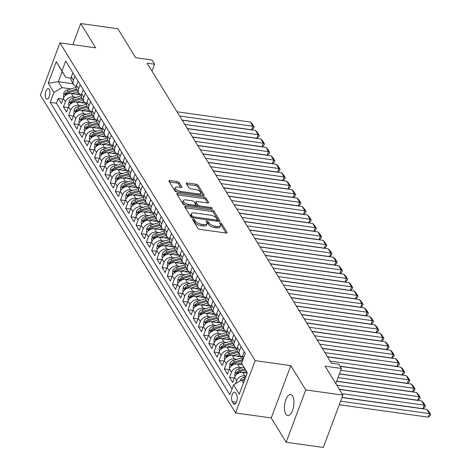 <?xml version="1.0" encoding="UTF-8"?>
<svg xmlns="http://www.w3.org/2000/svg" width="471" height="471" viewBox="0 0 471 471"><rect width="100%" height="100%" fill="white"/><g stroke="black" fill="none" stroke-linecap="round" stroke-linejoin="round"><path stroke-width="0.71" d="M193.163 219.086A1.142 0.477 20.5 0 0 192.451 219.268A1.142 0.477 20.5 0 0 192.498 219.521L197.908 228.335A1.631 0.677 20.5 0 0 199.881 229.371L226.139 233.045A1.631 0.677 20.5 0 0 227.152 232.786A1.631 0.677 20.5 0 0 227.087 232.421L221.67 223.607A1.142 0.477 20.5 0 0 220.293 222.883A1.142 0.477 20.5 0 0 219.58 223.066A1.142 0.477 20.5 0 0 219.627 223.319L220.328 224.461A5.216 2.172 20.5 0 1 220.546 225.633A5.216 2.172 20.5 0 1 217.29 226.463L215.106 226.157A5.216 2.172 20.5 0 1 208.806 222.848L208.105 221.706A1.142 0.477 20.5 0 0 206.728 220.981A1.142 0.477 20.5 0 0 206.015 221.164A1.142 0.477 20.5 0 0 206.062 221.423L206.763 222.565A5.216 2.172 20.5 0 1 206.981 223.737A5.216 2.172 20.5 0 1 203.725 224.561L201.535 224.255A5.216 2.172 20.5 0 1 195.241 220.952L194.541 219.81A1.142 0.477 20.5 0 0 193.163 219.086M285.82 414.15A10.627 4.551 -82 0 0 287.734 415.622A10.627 4.551 -82 0 0 293.233 408.204A10.627 4.551 -82 0 0 292.591 396.046A10.627 4.551 -82 0 0 290.678 394.568A10.627 4.551 -82 0 0 285.173 401.987A10.627 4.551 -82 0 0 285.82 414.15M45.87 98.41A5.316 2.278 -82 0 0 46.823 99.145A5.316 2.278 -82 0 0 49.579 95.436A5.316 2.278 -82 0 0 49.255 89.36A5.316 2.278 -82 0 0 48.295 88.625A5.316 2.278 -82 0 0 45.546 92.328A5.316 2.278 -82 0 0 45.87 98.41M179.227 182.618A1.631 0.677 20.5 0 0 177.261 181.582L169.89 180.552A1.631 0.677 20.5 0 0 168.877 180.811A1.631 0.677 20.5 0 0 168.942 181.176L174.953 190.967A1.631 0.677 20.5 0 0 176.925 191.997L203.184 195.677A1.631 0.677 20.5 0 0 204.202 195.418A1.631 0.677 20.5 0 0 204.131 195.047L198.12 185.262A1.631 0.677 20.5 0 0 196.148 184.226L187.252 182.983A1.631 0.677 20.5 0 0 186.233 183.243A1.631 0.677 20.5 0 0 186.304 183.608L188.877 187.794A1.631 0.677 20.5 0 0 190.843 188.83L195.259 189.448A4.363 1.813 20.5 0 1 200.705 193.192A4.363 1.813 20.5 0 1 197.985 193.887L180.693 191.467A4.363 1.813 20.5 0 1 175.247 187.717A4.363 1.813 20.5 0 1 177.967 187.028L180.852 187.429A1.631 0.677 20.5 0 0 181.871 187.17A1.631 0.677 20.5 0 0 181.8 186.804L179.227 182.618L178.697 184.031A1.631 0.677 20.5 0 0 176.731 182.995L169.43 181.977M305.738 389.917L290.813 365.62L271.243 417.954L286.168 442.251L305.738 389.917L342.888 395.122L325.114 366.173L341.457 368.463L338.867 364.236L331.431 363.194L147.152 63.173L154.582 64.209L151.986 59.988L135.636 57.697L117.862 28.749L80.706 23.55L72.817 44.657M290.813 365.62L255.141 360.627L59.958 42.855L95.631 47.848L80.706 23.55M185.739 206.351A1.631 0.677 20.5 0 0 184.72 206.61A1.631 0.677 20.5 0 0 184.791 206.975L190.802 216.766A1.631 0.677 20.5 0 0 192.769 217.796L219.027 221.476A1.631 0.677 20.5 0 0 220.045 221.217A1.631 0.677 20.5 0 0 219.981 220.846L213.964 211.061A1.631 0.677 20.5 0 0 211.997 210.025L185.739 206.351L185.233 207.699M182.878 203.866L176.866 194.076A1.631 0.677 20.5 0 1 176.796 193.711A1.631 0.677 20.5 0 1 177.814 193.451L204.073 197.125A1.631 0.677 20.5 0 1 206.039 198.161L208.618 202.347A1.631 0.677 20.5 0 1 208.682 202.718A1.631 0.677 20.5 0 1 207.664 202.977L197.019 201.482A1.631 0.677 20.5 0 0 196.001 201.741A1.631 0.677 20.5 0 0 196.066 202.112L197.773 204.891A1.631 0.677 20.5 0 0 199.745 205.921L210.831 207.475A1.142 0.477 20.5 0 1 212.256 208.453A1.142 0.477 20.5 0 1 211.544 208.635L184.844 204.897A1.631 0.677 20.5 0 1 182.878 203.866M342.888 395.122L323.324 447.45L286.168 442.251M63.02 99.151L58.257 98.48L61.371 103.555L63.302 98.392L65.375 101.771A6.641 5.328 -31.6 0 1 73.435 96.944L76.114 97.32M68.207 107.6L63.45 106.935L66.564 112.004L68.489 106.84L70.568 110.22A6.641 5.328 -31.6 0 1 78.628 105.398L81.3 105.775M73.399 116.054L68.636 115.383L71.751 120.458L73.682 115.295L75.76 118.674A6.641 5.328 -31.6 0 1 83.82 113.847L86.493 114.223M78.592 124.503L73.829 123.838L76.944 128.907L78.875 123.743L80.953 127.123A6.641 5.328 -31.6 0 1 89.013 122.301L91.686 122.672M83.779 132.952L79.022 132.286L82.137 137.361L84.068 132.198L86.14 135.577A6.641 5.328 -31.6 0 1 94.2 130.75L96.879 131.126M88.972 141.406L84.209 140.741L87.323 145.81L89.254 140.646L91.333 144.026A6.641 5.328 -31.6 0 1 99.393 139.204L102.066 139.575M94.165 149.855L89.402 149.189L92.516 154.264L94.447 149.101L96.526 152.48A6.641 5.328 -31.6 0 1 104.586 147.653L107.258 148.029M99.357 158.309L94.594 157.644L97.709 162.713L99.64 157.55L101.712 160.929A6.641 5.328 -31.6 0 1 109.772 156.107L112.451 156.478M104.544 166.758L99.787 166.092L102.902 171.167L104.827 166.004L106.905 169.383A6.641 5.328 -31.6 0 1 114.965 164.556L117.638 164.932M109.737 175.212L104.974 174.547L108.089 179.616L110.02 174.453L112.098 177.832A6.641 5.328 -31.6 0 1 120.158 173.01L122.831 173.381M114.93 183.661L110.167 182.995L113.281 188.064L115.212 182.907L117.291 186.286A6.641 5.328 -31.6 0 1 125.351 181.459L128.024 181.835M120.117 192.115L115.36 191.45L118.474 196.519L120.405 191.356L122.478 194.735A6.641 5.328 -31.6 0 1 130.538 189.913L133.211 190.284M125.31 200.564L120.547 199.898L123.661 204.967L125.592 199.81L127.67 203.189A6.641 5.328 -31.6 0 1 135.73 198.362L138.403 198.738M130.502 209.018L125.739 208.353L128.854 213.422L130.785 208.259L132.863 211.638A6.641 5.328 -31.6 0 1 140.923 206.816L143.596 207.187M135.695 217.467L130.932 216.801L134.047 221.87L135.978 216.713L138.05 220.092A6.641 5.328 -31.6 0 1 146.11 215.265L148.789 215.641M140.882 225.921L136.125 225.256L139.239 230.325L141.165 225.162L143.243 228.541A6.641 5.328 -31.6 0 1 151.303 223.719L153.976 224.09M146.075 234.37L141.312 233.704L144.426 238.773L146.357 233.616L148.436 236.995A6.641 5.328 -31.6 0 1 156.496 232.168L159.169 232.544M151.268 242.824L146.505 242.159L149.619 247.228L151.55 242.065L153.623 245.444A6.641 5.328 -31.6 0 1 161.683 240.622L164.361 240.993M156.454 251.273L151.697 250.607L154.812 255.676L156.737 250.519L158.815 253.898A6.641 5.328 -31.6 0 1 166.875 249.071L169.548 249.447M161.647 259.727L156.884 259.062L159.999 264.131L161.93 258.968L164.008 262.347A6.641 5.328 -31.6 0 1 172.068 257.525L174.741 257.896M166.84 268.176L162.077 267.51L165.191 272.579L167.123 267.416L169.201 270.801A6.641 5.328 -31.6 0 1 177.261 265.974L179.934 266.351M172.027 276.63L167.27 275.965L170.384 281.034L172.315 275.871L174.388 279.25A6.641 5.328 -31.6 0 1 182.448 274.428L185.121 274.799M177.22 285.079L172.457 284.413L175.571 289.482L177.502 284.319L179.581 287.704A6.641 5.328 -31.6 0 1 187.641 282.877L190.313 283.254M182.412 293.533L177.649 292.862L180.764 297.937L182.695 292.774L184.773 296.153A6.641 5.328 -31.6 0 1 192.833 291.331L195.506 291.702M187.605 301.982L182.842 301.316L185.957 306.385L187.888 301.222L189.96 304.607A6.641 5.328 -31.6 0 1 198.02 299.78L200.699 300.157M192.792 310.436L188.035 309.765L191.149 314.84L193.075 309.677L195.153 313.056A6.641 5.328 -31.6 0 1 203.213 308.234L205.886 308.605M197.985 318.885L193.222 318.219L196.336 323.289L198.267 318.125L200.346 321.51A6.641 5.328 -31.6 0 1 208.406 316.683L211.079 317.06M203.178 327.339L198.415 326.668L201.529 331.743L203.46 326.58L205.539 329.959A6.641 5.328 -31.6 0 1 213.599 325.137L216.271 325.508M208.365 335.788L203.607 335.122L206.722 340.192L208.653 335.028L210.725 338.413A6.641 5.328 -31.6 0 1 218.785 333.586L221.458 333.963M213.557 344.242L208.794 343.571L211.909 348.646L213.84 343.483L215.918 346.862A6.641 5.328 -31.6 0 1 223.978 342.034L226.651 342.411M218.75 352.691L213.987 352.025L217.102 357.095L219.033 351.931L221.111 355.317A6.641 5.328 -31.6 0 1 229.171 350.489L231.844 350.866M223.943 361.145L219.18 360.474L222.294 365.549L224.225 360.386L226.298 363.765A6.641 5.328 -31.6 0 1 234.358 358.937L237.037 359.314M229.13 369.594L224.367 368.928L227.487 373.998L229.412 368.834L231.491 372.214A6.641 5.328 -31.6 0 1 239.551 367.392L242.224 367.769M234.322 378.048L229.56 377.377L232.674 382.452L234.605 377.289A6.641 5.328 -31.6 0 1 242.665 372.461L247.145 373.091M63.302 98.392A6.641 5.328 148.4 0 1 71.362 93.564L81.395 94.971M68.489 106.84A6.641 5.328 148.4 0 1 76.555 102.019L86.587 103.42M73.682 115.295A6.641 5.328 148.4 0 1 81.742 110.467L91.774 111.874M78.875 123.743A6.641 5.328 148.4 0 1 86.935 118.922L96.967 120.323M84.068 132.198A6.641 5.328 148.4 0 1 92.128 127.37L102.16 128.777M89.254 140.646A6.641 5.328 148.4 0 1 97.314 135.825L107.347 137.226A6.641 5.328 -31.6 0 1 104.845 135.289A6.641 5.328 -31.6 0 1 104.562 130.979L106.105 126.858M94.447 149.101A6.641 5.328 148.4 0 1 102.507 144.273L112.54 145.68M99.64 157.55A6.641 5.328 148.4 0 1 107.7 152.728L117.732 154.129M104.827 166.004A6.641 5.328 148.4 0 1 112.887 161.176L122.925 162.583A6.641 5.328 -31.6 0 1 120.417 160.646A6.641 5.328 -31.6 0 1 120.134 156.337L121.677 152.21M110.02 174.453A6.641 5.328 148.4 0 1 118.08 169.631L128.112 171.032M115.212 182.907A6.641 5.328 148.4 0 1 123.272 178.079L133.305 179.486M120.405 191.356A6.641 5.328 148.4 0 1 128.465 186.534L138.498 187.935A6.641 5.328 -31.6 0 1 135.989 185.998A6.641 5.328 -31.6 0 1 135.707 181.688L137.249 177.567M125.592 199.81A6.641 5.328 148.4 0 1 133.652 194.982L143.684 196.389M130.785 208.259A6.641 5.328 148.4 0 1 138.845 203.437L148.877 204.838M135.978 216.713A6.641 5.328 148.4 0 1 144.038 211.885L154.07 213.292A6.641 5.328 -31.6 0 1 151.568 211.355A6.641 5.328 -31.6 0 1 151.279 207.046L152.822 202.919M141.165 225.162A6.641 5.328 148.4 0 1 149.225 220.34L159.257 221.741M146.357 233.616A6.641 5.328 148.4 0 1 154.417 228.788L164.45 230.195M151.55 242.065A6.641 5.328 148.4 0 1 159.61 237.237L169.642 238.644A6.641 5.328 -31.6 0 1 167.14 236.707A6.641 5.328 -31.6 0 1 166.852 232.397L168.394 228.27M156.737 250.519A6.641 5.328 148.4 0 1 164.797 245.691L174.835 247.092M161.93 258.968A6.641 5.328 148.4 0 1 169.99 254.14L180.022 255.547M167.123 267.416A6.641 5.328 148.4 0 1 175.183 262.594L185.215 263.995A6.641 5.328 -31.6 0 1 182.713 262.064A6.641 5.328 -31.6 0 1 182.43 257.755L183.973 253.628M172.315 275.871A6.641 5.328 148.4 0 1 180.375 271.043L190.408 272.45M177.502 284.319A6.641 5.328 148.4 0 1 185.562 279.497L195.595 280.899M182.695 292.774A6.641 5.328 148.4 0 1 190.755 287.946L200.787 289.353M187.888 301.222A6.641 5.328 148.4 0 1 195.948 296.4L205.98 297.802M193.075 309.677A6.641 5.328 148.4 0 1 201.135 304.849L211.173 306.256A6.641 5.328 -31.6 0 1 208.665 304.319A6.641 5.328 -31.6 0 1 208.382 300.009L209.925 295.882M198.267 318.125A6.641 5.328 148.4 0 1 206.327 313.303L216.36 314.705A6.641 5.328 -31.6 0 1 213.858 312.768A6.641 5.328 -31.6 0 1 213.575 308.464L215.117 304.337M203.46 326.58A6.641 5.328 148.4 0 1 211.52 321.752L221.553 323.159M208.653 335.028A6.641 5.328 148.4 0 1 216.713 330.206L226.745 331.608A6.641 5.328 -31.6 0 1 224.237 329.671A6.641 5.328 -31.6 0 1 223.955 325.367L225.497 321.24M213.84 343.483A6.641 5.328 148.4 0 1 221.9 338.655L231.932 340.062M219.033 351.931A6.641 5.328 148.4 0 1 227.093 347.109L237.125 348.511M224.225 360.386A6.641 5.328 148.4 0 1 232.285 355.558L242.318 356.965A6.641 5.328 -31.6 0 1 239.816 355.028A6.641 5.328 -31.6 0 1 239.527 350.718L241.07 346.591M229.412 368.834A6.641 5.328 148.4 0 1 237.472 364.012L242.377 364.695M236.648 394.68L235.506 392.82A5.146 2.202 -82 0 0 234.582 392.108A5.146 2.202 -82 0 0 231.915 395.699A5.146 2.202 -82 0 0 232.227 401.592L233.369 403.447A5.146 2.202 -82 0 0 234.293 404.165A5.146 2.202 -82 0 0 236.96 400.574A5.146 2.202 -82 0 0 236.648 394.68M255.141 360.627L235.577 412.961L40.394 95.183L59.958 42.855M58.257 98.48L56.485 103.22L50.244 102.348L229.854 394.763L233.557 384.866L241.617 380.038L244.396 380.427M50.244 102.348L53.947 92.446L48.236 83.149L56.273 61.654L61.984 70.95L65.681 61.047L245.291 353.468L241.594 363.365L247.304 372.661L239.262 394.162L233.557 384.866M235.565 383.665L236.683 380.668A6.641 5.328 -31.6 0 1 244.743 375.84L246.045 376.023M242.859 359.979A6.641 5.328 -31.6 0 1 242.642 355.788L244.184 351.66M72.881 72.769L71.339 76.891A6.641 5.328 148.4 0 0 71.621 81.2L73.7 84.58A6.641 5.328 -31.6 0 1 73.417 80.276L74.96 76.149M78.074 81.218L76.532 85.345A6.641 5.328 148.4 0 0 76.814 89.655L78.892 93.034A6.641 5.328 -31.6 0 1 78.604 88.725L80.147 84.597M83.261 89.667L81.719 93.794A6.641 5.328 148.4 0 0 82.007 98.103L84.079 101.483A6.641 5.328 -31.6 0 1 83.797 97.179L85.339 93.052M88.454 98.121L86.911 102.248A6.641 5.328 148.4 0 0 87.194 106.558L89.272 109.937A6.641 5.328 -31.6 0 1 88.99 105.628L90.532 101.501M93.647 106.57L92.104 110.697A6.641 5.328 148.4 0 0 92.387 115.006L94.465 118.386A6.641 5.328 -31.6 0 1 94.182 114.076L95.725 109.955M98.839 115.024L97.297 119.151A6.641 5.328 148.4 0 0 97.579 123.461L99.658 126.84A6.641 5.328 -31.6 0 1 99.369 122.531L100.912 118.404M104.026 123.473L102.484 127.6A6.641 5.328 148.4 0 0 102.772 131.909L104.845 135.289M109.219 131.927L107.676 136.054A6.641 5.328 148.4 0 0 107.959 140.364L110.037 143.743A6.641 5.328 -31.6 0 1 109.755 139.434L111.297 135.307M114.412 140.376L112.869 144.503A6.641 5.328 148.4 0 0 113.152 148.812L115.23 152.192A6.641 5.328 -31.6 0 1 114.942 147.882L116.484 143.761M119.599 148.83L118.056 152.957A6.641 5.328 148.4 0 0 118.345 157.267L120.417 160.646M124.791 157.279L123.249 161.406A6.641 5.328 148.4 0 0 123.532 165.715L125.61 169.095A6.641 5.328 -31.6 0 1 125.327 164.785L126.87 160.664M129.984 165.733L128.442 169.86A6.641 5.328 148.4 0 0 128.724 174.17L130.803 177.549A6.641 5.328 -31.6 0 1 130.514 173.24L132.057 169.113M135.177 174.182L133.629 178.309A6.641 5.328 148.4 0 0 133.917 182.618L135.989 185.998M140.364 182.636L138.821 186.763A6.641 5.328 148.4 0 0 139.11 191.073L141.182 194.452A6.641 5.328 -31.6 0 1 140.9 190.143L142.442 186.016M145.557 191.085L144.014 195.212A6.641 5.328 148.4 0 0 144.297 199.521L146.375 202.901A6.641 5.328 -31.6 0 1 146.092 198.591L147.635 194.464M150.749 199.539L149.207 203.666A6.641 5.328 148.4 0 0 149.49 207.97L151.568 211.355M155.936 207.988L154.394 212.115A6.641 5.328 148.4 0 0 154.682 216.425L156.755 219.804A6.641 5.328 -31.6 0 1 156.472 215.494L158.015 211.367M161.129 216.442L159.587 220.569A6.641 5.328 148.4 0 0 159.869 224.873L161.947 228.258A6.641 5.328 -31.6 0 1 161.665 223.949L163.207 219.822M166.322 224.891L164.779 229.018A6.641 5.328 148.4 0 0 165.062 233.328L167.14 236.707M171.509 233.345L169.966 237.472A6.641 5.328 148.4 0 0 170.255 241.776L172.327 245.161A6.641 5.328 -31.6 0 1 172.045 240.852L173.587 236.725M176.702 241.794L175.159 245.921A6.641 5.328 148.4 0 0 175.442 250.231L177.52 253.61A6.641 5.328 -31.6 0 1 177.237 249.3L178.78 245.173M181.894 250.248L180.352 254.375A6.641 5.328 148.4 0 0 180.634 258.679L182.713 262.064M187.087 258.697L185.545 262.824A6.641 5.328 148.4 0 0 185.827 267.134L187.905 270.513A6.641 5.328 -31.6 0 1 187.617 266.203L189.159 262.076M192.274 267.151L190.731 271.272A6.641 5.328 148.4 0 0 191.02 275.582L193.092 278.967A6.641 5.328 -31.6 0 1 192.81 274.658L194.352 270.531M197.467 275.6L195.924 279.727A6.641 5.328 148.4 0 0 196.207 284.037L198.285 287.416A6.641 5.328 -31.6 0 1 198.003 283.106L199.545 278.979M202.66 284.054L201.117 288.175A6.641 5.328 148.4 0 0 201.4 292.485L203.478 295.87A6.641 5.328 -31.6 0 1 203.189 291.561L204.732 287.434M207.846 292.503L206.304 296.63A6.641 5.328 148.4 0 0 206.592 300.94L208.665 304.319M213.039 300.957L211.497 305.078A6.641 5.328 148.4 0 0 211.779 309.388L213.858 312.768M218.232 309.406L216.689 313.533A6.641 5.328 148.4 0 0 216.972 317.843L219.05 321.222A6.641 5.328 -31.6 0 1 218.762 316.912L220.304 312.785M223.425 317.86L221.876 321.981A6.641 5.328 148.4 0 0 222.165 326.291L224.237 329.671M228.612 326.309L227.069 330.436A6.641 5.328 148.4 0 0 227.352 334.746L229.43 338.125A6.641 5.328 -31.6 0 1 229.147 333.815L230.69 329.688M233.804 334.763L232.262 338.885A6.641 5.328 148.4 0 0 232.544 343.194L234.623 346.574A6.641 5.328 -31.6 0 1 234.34 342.27L235.883 338.143M238.997 343.212L237.455 347.339A6.641 5.328 148.4 0 0 237.737 351.649L239.816 355.028M229.56 377.377L231.491 372.214M224.367 368.928L226.298 363.765M219.18 360.474L221.111 355.317M213.987 352.025L215.918 346.862M208.794 343.571L210.725 338.413M203.607 335.122L205.539 329.959M198.415 326.668L200.346 321.51M193.222 318.219L195.153 313.056M188.035 309.765L189.96 304.607M182.842 301.316L184.773 296.153M177.649 292.862L179.581 287.704M172.457 284.413L174.388 279.25M167.27 275.965L169.201 270.801M162.077 267.51L164.008 262.347M156.884 259.062L158.815 253.898M151.697 250.607L153.623 245.444M146.505 242.159L148.436 236.995M141.312 233.704L143.243 228.541M136.125 225.256L138.05 220.092M130.932 216.801L132.863 211.638M125.739 208.353L127.67 203.189M120.547 199.898L122.478 194.735M115.36 191.45L117.291 186.286M110.167 182.995L112.098 177.832M104.974 174.547L106.905 169.383M99.787 166.092L101.712 160.929M94.594 157.644L96.526 152.48M89.402 149.189L91.333 144.026M84.209 140.741L86.14 135.577M79.022 132.286L80.953 127.123M73.829 123.838L75.76 118.674M68.636 115.383L70.568 110.22M63.45 106.935L65.375 101.771M56.485 103.22L232.015 388.993M73.211 83.779L58.369 81.707L62.007 87.624L70.921 88.872M241.617 380.038L243.436 383.005M247.246 372.82L241.594 363.365M271.243 417.954L235.577 412.961M152.009 71.086L154.582 64.209M335.805 383.582L341.457 368.463M71.021 78.168L65.81 77.438L62.178 71.521L58.369 81.707L48.236 83.149M237.143 348.516A6.641 5.328 -31.6 0 1 234.623 346.574M231.956 340.068A6.641 5.328 -31.6 0 1 229.43 338.125M221.57 323.165A6.641 5.328 -31.6 0 1 219.05 321.222M205.998 297.807A6.641 5.328 -31.6 0 1 203.478 295.87M200.805 289.359A6.641 5.328 -31.6 0 1 198.285 287.416M195.618 280.91A6.641 5.328 -31.6 0 1 193.092 278.967M190.425 272.456A6.641 5.328 -31.6 0 1 187.905 270.513M180.046 255.553A6.641 5.328 -31.6 0 1 177.52 253.61M174.853 247.104A6.641 5.328 -31.6 0 1 172.327 245.161M164.467 230.201A6.641 5.328 -31.6 0 1 161.947 228.258M159.28 221.747A6.641 5.328 -31.6 0 1 156.755 219.804M148.895 204.844A6.641 5.328 -31.6 0 1 146.375 202.901M143.708 196.395A6.641 5.328 -31.6 0 1 141.182 194.452M133.322 179.492A6.641 5.328 -31.6 0 1 130.803 177.549M128.13 171.038A6.641 5.328 -31.6 0 1 125.61 169.095M117.75 154.135A6.641 5.328 -31.6 0 1 115.23 152.192M112.557 145.686A6.641 5.328 -31.6 0 1 110.037 143.743M102.178 128.783A6.641 5.328 -31.6 0 1 99.658 126.84M96.985 120.329A6.641 5.328 -31.6 0 1 94.465 118.386M91.798 111.88A6.641 5.328 -31.6 0 1 89.272 109.937M86.605 103.426A6.641 5.328 -31.6 0 1 84.079 101.483M81.412 94.977A6.641 5.328 -31.6 0 1 78.892 93.034M76.22 86.523A6.641 5.328 -31.6 0 1 73.7 84.58M61.984 70.95L65.81 77.438M62.007 87.624L53.947 92.446M56.273 61.654L62.178 71.521M193.187 220.646A1.142 0.477 20.5 0 1 194.011 221.223L194.711 222.365A5.216 2.172 20.5 0 0 201.011 225.674L201.535 224.255M206.981 223.737L206.451 225.15A5.216 2.172 20.5 0 1 203.195 225.98L201.011 225.674M220.546 225.633L220.022 227.051A5.216 2.172 20.5 0 1 216.766 227.876L214.576 227.57A5.216 2.172 20.5 0 1 208.276 224.261L207.576 223.124A1.142 0.477 20.5 0 0 206.751 222.547M226.068 233.039L221.14 225.02A1.142 0.477 20.5 0 0 220.322 224.443M218.956 221.464L213.434 212.474A1.631 0.677 20.5 0 0 211.467 211.438L185.28 207.776M192.286 216.136A1.142 0.477 20.5 0 0 193.663 216.86L216.713 220.087A1.142 0.477 20.5 0 0 217.419 219.91A1.142 0.477 20.5 0 0 217.372 219.651L216.636 218.45A5.216 2.172 20.5 0 0 210.337 215.141L194.582 212.933A5.216 2.172 20.5 0 0 191.326 213.763A5.216 2.172 20.5 0 0 191.544 214.935L192.286 216.136L191.774 217.502M191.326 213.763L190.796 215.176A5.216 2.172 20.5 0 0 191.014 216.348L191.544 214.935M191.703 217.467L191.014 216.348M177.355 194.876L203.543 198.538L204.073 197.125M207.593 202.966L205.515 199.574A1.631 0.677 20.5 0 0 203.543 198.538M196.001 201.741L195.471 203.16A1.631 0.677 20.5 0 0 195.536 203.525L197.243 206.304A1.631 0.677 20.5 0 0 197.614 206.687M185.968 199.94A4.363 1.813 20.5 0 0 183.243 200.628A4.363 1.813 20.5 0 0 188.694 204.373L194.782 205.226A1.631 0.677 20.5 0 0 195.801 204.967A1.631 0.677 20.5 0 0 195.73 204.602L194.023 201.823A1.631 0.677 20.5 0 0 192.056 200.787L185.968 199.94M183.243 200.628L182.719 202.041A4.363 1.813 20.5 0 0 185.48 204.985M180.782 187.423L178.697 184.031M175.247 187.717L174.717 189.136A4.363 1.813 20.5 0 0 177.485 192.08M199.563 195.171A4.363 1.813 20.5 0 0 200.175 194.605L200.705 193.192M203.113 195.665L197.59 186.675A1.631 0.677 20.5 0 0 195.624 185.639L186.793 184.402M339.303 404.713L428.139 417.147L429.458 413.615L340.627 401.18M240.304 380.827L240.393 380.232A4.398 3.532 -31.6 0 1 243.784 377.259L245.803 376.682M341.999 397.506L426.861 409.387L428.787 411.354L430.606 414.309L430.076 415.722L428.139 417.147M245.008 378.796L244.773 378.867A4.398 3.532 148.4 0 0 242.518 380.168M430.606 414.309L429.458 413.615L426.861 409.387M342.046 397.371L422.946 408.698L424.271 405.16L341.981 393.644M243.012 372.508L246.445 371.525M235.123 376.211L234.658 375.458L235.2 371.784A4.398 3.532 -31.6 0 1 238.591 368.811L243.901 367.286M339.391 389.417L421.675 400.939L423.6 402.899L425.413 405.861L424.883 407.274L422.946 408.698M244.855 368.899L239.58 370.412A4.398 3.532 148.4 0 0 236.766 372.355L236.625 373.733L237.39 373.368A4.398 3.532 -31.6 0 1 240.204 371.431L245.462 369.918M425.413 405.861L424.271 405.16L421.675 400.939M339.291 389.264L417.753 400.244L419.078 396.712L336.794 385.19M237.82 364.059L241.758 362.929M229.936 367.763L229.471 367.003L230.007 363.329A4.398 3.532 -31.6 0 1 233.404 360.356L242.277 357.807M336.653 381.31L416.482 392.484L418.407 394.451L420.226 397.406L419.696 398.819L417.753 400.244M242.659 359.591L234.387 361.963A4.398 3.532 148.4 0 0 231.573 363.9L231.432 365.284L232.197 364.913A4.398 3.532 -31.6 0 1 235.011 362.976L242.547 360.815M420.226 397.406L419.078 396.712L416.482 392.484M236.931 356.211L240.016 355.322M336.706 381.174L412.567 391.795L413.885 388.257L338.031 377.642M232.627 355.605L239.038 353.768M224.744 359.308L224.278 358.555L224.82 354.881A4.398 3.532 -31.6 0 1 228.211 351.908L237.09 349.358M339.403 373.968L411.289 384.036L413.214 385.996L415.033 388.958L414.504 390.371L412.567 391.795M237.466 351.136L229.2 353.509A4.398 3.532 148.4 0 0 226.386 355.452L226.239 356.83L227.004 356.465A4.398 3.532 -31.6 0 1 229.819 354.528L238.055 352.161M415.033 388.958L413.885 388.257L411.289 384.036M231.738 347.757L234.823 346.874M339.45 373.833L407.374 383.341L408.698 379.809L340.774 370.3M227.44 347.156L233.846 345.314M219.551 350.86L219.086 350.1L219.627 346.426A4.398 3.532 -31.6 0 1 223.019 343.453L231.897 340.904M340.162 366.35L406.102 375.581L408.027 377.548L409.841 380.503L409.311 381.916L407.374 383.341M232.28 342.688L224.008 345.06A4.398 3.532 148.4 0 0 221.193 346.997L221.046 348.381L221.817 348.01A4.398 3.532 -31.6 0 1 224.632 346.073L232.862 343.712M409.841 380.503L408.698 379.809L406.102 375.581M226.551 339.308L229.63 338.425M340.068 366.197L402.181 374.892L403.506 371.354L330.136 361.086M222.247 338.708L228.659 336.865M214.358 342.405L213.899 341.652L214.435 337.978A4.398 3.532 -31.6 0 1 217.832 335.005L226.704 332.455M327.539 356.859L400.909 367.133L402.835 369.093L404.648 372.055L404.124 373.468L402.181 374.892M227.087 334.233L218.815 336.606A4.398 3.532 148.4 0 0 216.001 338.549L215.859 339.927L216.625 339.562A4.398 3.532 -31.6 0 1 219.439 337.625L227.67 335.258M404.648 372.055L403.506 371.354L400.909 367.133M221.358 330.854L224.443 329.971M327.445 356.706L396.994 366.438L398.313 362.905L324.949 352.632M217.054 330.253L223.466 328.411M209.171 333.957L208.706 333.197L209.242 329.523A4.398 3.532 -31.6 0 1 212.639 326.55L221.517 324.001M322.352 348.41L395.717 358.678L397.642 360.645L399.461 363.6L398.931 365.019L396.994 366.438M221.894 325.785L213.622 328.157A4.398 3.532 148.4 0 0 210.808 330.094L210.667 331.478L211.432 331.113A4.398 3.532 -31.6 0 1 214.246 329.17L222.483 326.809M399.461 363.6L398.313 362.905L395.717 358.678M216.165 322.405L219.25 321.522M322.258 348.252L391.801 357.989L393.12 354.451L319.756 344.183M211.868 321.805L218.273 319.962M203.978 325.502L203.513 324.749L204.055 321.075A4.398 3.532 -31.6 0 1 207.446 318.102L216.324 315.552M317.16 339.956L390.53 350.23L392.449 352.19L394.268 355.152L393.738 356.565L391.801 357.989M216.707 317.33L208.435 319.703A4.398 3.532 148.4 0 0 205.621 321.646L205.474 323.024L206.239 322.659A4.398 3.532 -31.6 0 1 209.059 320.722L217.29 318.355M394.268 355.152L393.12 354.451L390.53 350.23M210.979 313.951L214.058 313.068M317.065 339.803L386.609 349.535L387.933 346.002L314.563 335.735M206.675 313.35L213.086 311.514M198.786 317.054L198.32 316.294L198.862 312.62A4.398 3.532 -31.6 0 1 202.259 309.647L211.132 307.098M311.967 331.507L385.337 341.775L387.262 343.742L389.075 346.697L388.551 348.116L386.609 349.535M211.514 308.882L203.242 311.254A4.398 3.532 148.4 0 0 200.428 313.191L200.287 314.575L201.052 314.21A4.398 3.532 -31.6 0 1 203.866 312.267L212.097 309.906M389.075 346.697L387.933 346.002L385.337 341.775M205.786 305.502L208.865 304.619M311.873 331.348L381.416 341.086L382.74 337.548L309.37 327.28M201.482 304.902L207.894 303.059M193.599 308.599L193.134 307.846L193.669 304.172A4.398 3.532 -31.6 0 1 197.066 301.199L205.939 298.649M306.78 323.053L380.144 333.327L382.069 335.287L383.889 338.249L383.359 339.662L381.416 341.086M206.322 300.427L198.05 302.8A4.398 3.532 148.4 0 0 195.235 304.743L195.094 306.121L195.859 305.756A4.398 3.532 -31.6 0 1 198.674 303.819L206.904 301.452M383.889 338.249L382.74 337.548L380.144 333.327M200.593 297.048L203.678 296.165M306.68 322.9L376.229 332.632L377.548 329.099L304.184 318.832M196.289 296.447L202.701 294.611M188.406 300.151L187.941 299.391L188.482 295.717A4.398 3.532 -31.6 0 1 191.874 292.744L200.752 290.195M301.587 314.604L374.951 324.872L376.877 326.839L378.696 329.794L378.166 331.213L376.229 332.632M201.129 291.979L192.863 294.351A4.398 3.532 148.4 0 0 190.049 296.288L189.901 297.672L190.667 297.307A4.398 3.532 -31.6 0 1 193.481 295.364L201.718 293.003M378.696 329.794L377.548 329.099L374.951 324.872M195.4 288.599L198.485 287.716M301.493 314.451L371.036 324.183L372.361 320.645L298.991 310.377M191.102 287.999L197.514 286.156M183.213 291.696L182.748 290.943L183.29 287.269A4.398 3.532 -31.6 0 1 186.681 284.296L195.559 281.746M296.394 306.15L369.764 316.424L371.69 318.384L373.503 321.346L372.973 322.759L371.036 324.183M195.942 283.524L187.67 285.897A4.398 3.532 148.4 0 0 184.856 287.84L184.714 289.218L185.48 288.853A4.398 3.532 -31.6 0 1 188.294 286.916L196.525 284.549M373.503 321.346L372.361 320.645L369.764 316.424M190.213 280.145L193.293 279.262M296.3 305.997L365.843 315.729L367.168 312.196L293.798 301.929M185.91 279.544L192.321 277.707M178.026 283.248L177.561 282.488L178.097 278.814A4.398 3.532 -31.6 0 1 181.494 275.841L190.366 273.292M291.202 297.701L364.572 307.969L366.497 309.936L368.316 312.891L367.786 314.31L365.843 315.729M190.749 275.076L182.477 277.448A4.398 3.532 148.4 0 0 179.663 279.385L179.522 280.769L180.287 280.404A4.398 3.532 -31.6 0 1 183.101 278.461L191.332 276.1M368.316 312.891L367.168 312.196L364.572 307.969M185.021 271.696L188.106 270.813M291.107 297.548L360.656 307.28L361.975 303.742L288.611 293.474M180.717 271.096L187.128 269.253M172.833 274.793L172.368 274.04L172.904 270.366A4.398 3.532 -31.6 0 1 176.301 267.393L185.18 264.843M286.015 289.247L359.379 299.521L361.304 301.481L363.123 304.443L362.593 305.856L360.656 307.28M185.556 266.621L177.29 268.994A4.398 3.532 148.4 0 0 174.47 270.937L174.329 272.315L175.094 271.95A4.398 3.532 -31.6 0 1 177.908 270.013L186.145 267.646M363.123 304.443L361.975 303.742L359.379 299.521M179.828 263.242L182.913 262.359M285.921 289.094L355.464 298.832L356.782 295.293L283.418 285.026M175.53 262.641L181.936 260.804M167.641 266.345L167.176 265.585L167.717 261.911A4.398 3.532 -31.6 0 1 171.108 258.938L179.987 256.395M280.822 280.798L354.192 291.066L356.117 293.033L357.931 295.988L357.401 297.407L355.464 298.832M180.369 258.173L172.098 260.545A4.398 3.532 148.4 0 0 169.283 262.482L169.136 263.866L169.907 263.501A4.398 3.532 -31.6 0 1 172.722 261.558L180.952 259.197M357.931 295.988L356.782 295.293L354.192 291.066M174.641 254.793L177.72 253.91M280.728 280.645L350.271 290.377L351.596 286.839L278.226 276.571M170.337 254.193L176.749 252.35M162.448 257.89L161.983 257.137L162.524 253.463A4.398 3.532 -31.6 0 1 165.922 250.49L174.794 247.94M275.629 272.344L348.999 282.618L350.924 284.584L352.738 287.54L352.214 288.953L350.271 290.377M175.177 249.718L166.905 252.097A4.398 3.532 148.4 0 0 164.091 254.034L163.949 255.412L164.715 255.046A4.398 3.532 -31.6 0 1 167.529 253.11L175.76 250.743M352.738 287.54L351.596 286.839L348.999 282.618M169.448 246.339L172.527 245.456M275.535 272.191L345.084 281.929L346.403 278.39L273.033 268.123M165.144 245.738L171.556 243.901M157.261 249.442L156.796 248.682L157.332 245.008A4.398 3.532 -31.6 0 1 160.729 242.035L169.601 239.492M270.442 263.895L343.806 274.163L345.732 276.13L347.551 279.085L347.021 280.504L345.084 281.929M169.984 241.27L161.712 243.642A4.398 3.532 148.4 0 0 158.898 245.579L158.756 246.963L159.522 246.598A4.398 3.532 -31.6 0 1 162.336 244.655L170.567 242.294M347.551 279.085L346.403 278.39L343.806 274.163M164.255 237.89L167.34 237.007M270.342 263.742L339.891 273.474L341.21 269.942L267.846 259.668M159.957 237.29L166.363 235.447M152.068 240.987L151.603 240.234L152.145 236.56A4.398 3.532 -31.6 0 1 155.536 233.587L164.414 231.037M265.25 255.441L338.62 265.715L340.539 267.681L342.358 270.637L341.828 272.05L339.891 273.474M164.797 232.815L156.525 235.194A4.398 3.532 148.4 0 0 153.711 237.131L153.564 238.509L154.329 238.143A4.398 3.532 -31.6 0 1 157.149 236.207L165.38 233.84M342.358 270.637L341.21 269.942L338.62 265.715M159.068 229.436L162.148 228.553M265.155 255.288L334.698 265.026L336.023 261.487L262.653 251.22M154.765 228.835L161.176 226.998M146.875 232.539L146.41 231.785L146.952 228.111A4.398 3.532 -31.6 0 1 150.349 225.132L159.222 222.589M260.057 246.992L333.427 257.26L335.352 259.227L337.165 262.182L336.641 263.601L334.698 265.026M159.604 224.367L151.332 226.739A4.398 3.532 148.4 0 0 148.518 228.676L148.377 230.06L149.142 229.695A4.398 3.532 -31.6 0 1 151.956 227.752L160.187 225.391M337.165 262.182L336.023 261.487L333.427 257.26M153.876 220.987L156.955 220.104M259.963 246.839L329.506 256.571L330.83 253.039L257.46 242.765M149.572 220.387L155.983 218.544M141.689 224.084L141.223 223.331L141.759 219.657A4.398 3.532 -31.6 0 1 145.156 216.684L154.029 214.134M254.87 238.538L328.234 248.812L330.159 250.778L331.978 253.734L331.449 255.147L329.506 256.571M154.411 215.912L146.14 218.291A4.398 3.532 148.4 0 0 143.325 220.228L143.184 221.605L143.949 221.24A4.398 3.532 -31.6 0 1 146.764 219.303L154.994 216.937M331.978 253.734L330.83 253.039L328.234 248.812M148.683 212.539L151.768 211.65M254.77 238.385L324.319 248.123L325.638 244.584L252.273 234.317M144.379 211.932L150.791 210.095M136.496 215.636L136.031 214.882L136.572 211.208A4.398 3.532 -31.6 0 1 139.964 208.229L148.842 205.686M249.677 230.089L323.041 240.357L324.966 242.324L326.786 245.285L326.256 246.698L324.319 248.123M149.219 207.464L140.953 209.836A4.398 3.532 148.4 0 0 138.138 211.773L137.991 213.157L138.757 212.792A4.398 3.532 -31.6 0 1 141.571 210.849L149.807 208.488M326.786 245.285L325.638 244.584L323.041 240.357M143.49 204.084L146.575 203.201M249.583 229.936L319.126 239.668L320.451 236.136L247.081 225.862M139.192 203.484L145.598 201.641M131.303 207.187L130.838 206.428L131.38 202.754A4.398 3.532 -31.6 0 1 134.771 199.781L143.649 197.231M244.484 221.635L317.854 231.909L319.78 233.875L321.593 236.831L321.063 238.244L319.126 239.668M144.032 199.009L135.76 201.388A4.398 3.532 148.4 0 0 132.946 203.325L132.798 204.702L133.57 204.337A4.398 3.532 -31.6 0 1 136.384 202.4L144.615 200.04M321.593 236.831L320.451 236.136L317.854 231.909M138.303 195.636L141.382 194.747M244.39 221.482L313.933 231.22L315.258 227.681L241.888 217.414M133.999 195.029L140.411 193.192M126.11 198.733L125.651 197.979L126.187 194.305A4.398 3.532 -31.6 0 1 129.584 191.326L138.456 188.783M239.292 213.186L312.662 223.454L314.587 225.421L316.406 228.382L315.876 229.795L313.933 231.22M138.839 190.561L130.567 192.933A4.398 3.532 148.4 0 0 127.753 194.876L127.612 196.254L128.377 195.889A4.398 3.532 -31.6 0 1 131.191 193.946L139.422 191.585M316.406 228.382L315.258 227.681L312.662 223.454M133.11 187.181L136.196 186.298M239.197 213.033L308.746 222.765L310.065 219.233L236.701 208.959M128.807 186.581L135.218 184.738M120.923 190.284L120.458 189.525L120.994 185.851A4.398 3.532 -31.6 0 1 124.391 182.878L133.269 180.328M234.105 204.738L307.469 215.006L309.394 216.972L311.213 219.928L310.683 221.341L308.746 222.765M133.646 182.106L125.38 184.485A4.398 3.532 148.4 0 0 122.56 186.422L122.419 187.799L123.184 187.434A4.398 3.532 -31.6 0 1 125.998 185.497L134.235 183.137M311.213 219.928L310.065 219.233L307.469 215.006M127.918 178.733L131.003 177.844M234.01 204.579L303.554 214.317L304.872 210.778L231.508 200.511M123.62 178.126L130.025 176.289M115.731 181.83L115.265 181.076L115.807 177.402A4.398 3.532 -31.6 0 1 119.198 174.423L128.077 171.88M228.912 196.283L302.282 206.551L304.201 208.518L306.02 211.479L305.491 212.892L303.554 214.317M128.459 173.658L120.187 176.03A4.398 3.532 148.4 0 0 117.373 177.973L117.226 179.351L117.997 178.986A4.398 3.532 -31.6 0 1 120.811 177.043L129.042 174.682M306.02 211.479L304.872 210.778L302.282 206.551M122.731 170.278L125.81 169.395M228.818 196.13L298.361 205.862L299.686 202.33L226.315 192.056M118.427 169.678L124.839 167.835M110.538 173.381L110.073 172.621L110.614 168.948A4.398 3.532 -31.6 0 1 114.011 165.975L122.884 163.425M223.719 187.835L297.089 198.103L299.014 200.069L300.828 203.025L300.304 204.438L298.361 205.862M123.267 165.203L114.995 167.582A4.398 3.532 148.4 0 0 112.18 169.519L112.039 170.902L112.804 170.531A4.398 3.532 -31.6 0 1 115.619 168.594L123.849 166.234M300.828 203.025L299.686 202.33L297.089 198.103M117.538 161.83L120.617 160.941M223.625 187.676L293.168 197.414L294.493 193.875L221.123 183.608M113.234 161.223L119.646 159.386M105.351 164.927L104.886 164.173L105.422 160.499A4.398 3.532 -31.6 0 1 108.819 157.52L117.691 154.977M218.532 179.38L291.896 189.648L293.822 191.615L295.641 194.576L295.111 195.989L293.168 197.414M118.074 156.755L109.802 159.127A4.398 3.532 148.4 0 0 106.988 161.07L106.846 162.448L107.612 162.083A4.398 3.532 -31.6 0 1 110.426 160.14L118.657 157.779M295.641 194.576L294.493 193.875L291.896 189.648M112.345 153.375L115.43 152.492M218.432 179.227L287.981 188.959L289.3 185.427L215.936 175.153M108.047 152.775L114.453 150.932M100.158 156.478L99.693 155.718L100.235 152.045A4.398 3.532 -31.6 0 1 103.626 149.071L112.504 146.522M213.339 170.932L286.704 181.2L288.629 183.166L290.448 186.122L289.918 187.535L287.981 188.959M112.881 148.3L104.615 150.679A4.398 3.532 148.4 0 0 101.801 152.616L101.654 153.999L102.419 153.628A4.398 3.532 -31.6 0 1 105.233 151.691L113.47 149.331M290.448 186.122L289.3 185.427L286.704 181.2M107.153 144.927L110.238 144.038M213.245 170.773L282.788 180.511L284.113 176.972L210.743 166.705M102.855 144.32L109.266 142.483M94.965 148.024L94.5 147.27L95.042 143.596A4.398 3.532 -31.6 0 1 98.433 140.617L107.311 138.074M208.147 162.477L281.517 172.745L283.442 174.712L285.255 177.673L284.725 179.086L282.788 180.511M107.694 139.852L99.422 142.224A4.398 3.532 148.4 0 0 96.608 144.167L96.467 145.545L97.232 145.18A4.398 3.532 -31.6 0 1 100.046 143.237L108.277 140.876M285.255 177.673L284.113 176.972L281.517 172.745M101.966 136.472L105.045 135.589M208.052 162.324L277.596 172.056L278.92 168.524L205.55 158.25M97.662 135.872L104.073 134.029M89.778 139.575L89.313 138.815L89.849 135.142A4.398 3.532 -31.6 0 1 93.246 132.168L102.119 129.619M202.954 154.029L276.324 164.297L278.249 166.263L280.068 169.219L279.538 170.632L277.596 172.056M102.501 131.397L94.229 133.776A4.398 3.532 148.4 0 0 91.415 135.713L91.274 137.096L92.039 136.725A4.398 3.532 -31.6 0 1 94.854 134.788L103.084 132.428M280.068 169.219L278.92 168.524L276.324 164.297M96.773 128.024L99.858 127.135M202.86 153.87L272.409 163.608L273.728 160.069L200.363 149.802M92.469 127.417L98.881 125.58M84.586 131.121L84.121 130.367L84.656 126.693A4.398 3.532 -31.6 0 1 88.053 123.72L96.932 121.171M197.767 145.574L271.131 155.842L273.056 157.809L274.876 160.77L274.346 162.183L272.409 163.608M97.309 122.949L89.043 125.321A4.398 3.532 148.4 0 0 86.222 127.264L86.081 128.642L86.847 128.277A4.398 3.532 -31.6 0 1 89.661 126.34L97.897 123.973M274.876 160.77L273.728 160.069L271.131 155.842M91.58 119.569L94.665 118.686M197.673 145.421L267.216 155.153L268.535 151.621L195.171 141.347M87.282 118.969L93.688 117.126M79.393 122.672L78.928 121.912L79.469 118.239A4.398 3.532 -31.6 0 1 82.861 115.265L91.739 112.716M192.574 137.126L265.944 147.394L267.869 149.36L269.683 152.316L269.153 153.729L267.216 155.153M92.122 114.5L83.85 116.873A4.398 3.532 148.4 0 0 81.036 118.81L80.888 120.193L81.66 119.822A4.398 3.532 -31.6 0 1 84.474 117.885L92.705 115.525M269.683 152.316L268.535 151.621L265.944 147.394M86.393 111.121L89.472 110.232M192.48 136.967L262.023 146.705L263.348 143.166L189.978 132.899M82.089 110.514L88.501 108.677M74.2 114.218L73.741 113.464L74.277 109.79A4.398 3.532 -31.6 0 1 77.674 106.817L86.546 104.268M187.381 128.671L260.751 138.945L262.677 140.906L264.49 143.867L263.966 145.28L262.023 146.705M86.929 106.046L78.657 108.418A4.398 3.532 148.4 0 0 75.843 110.361L75.701 111.739L76.467 111.374A4.398 3.532 -31.6 0 1 79.281 109.437L87.512 107.07M264.49 143.867L263.348 143.166L260.751 138.945M81.2 102.666L84.28 101.783M187.287 128.518L256.836 138.25L258.155 134.718L184.791 124.444M76.897 102.066L83.308 100.223M69.013 105.769L68.548 105.009L69.084 101.336A4.398 3.532 -31.6 0 1 72.481 98.362L81.359 95.813M182.195 120.223L255.559 130.491L257.484 132.457L259.303 135.412L258.773 136.826L256.836 138.25M81.736 97.597L73.464 99.97A4.398 3.532 148.4 0 0 70.65 101.907L70.509 103.29L71.274 102.919A4.398 3.532 -31.6 0 1 74.088 100.982L82.319 98.622M259.303 135.412L258.155 134.718L255.559 130.491M76.008 94.218L79.093 93.329M182.1 120.064L251.644 129.802L252.962 126.263L179.598 115.996M71.71 93.611L78.115 91.774M63.821 97.314L63.355 96.561L63.897 92.887A4.398 3.532 -31.6 0 1 67.288 89.914L76.167 87.365M177.002 111.768L250.372 122.042L252.291 124.003L254.11 126.964L253.581 128.377L251.644 129.802M76.549 89.143L68.277 91.515A4.398 3.532 148.4 0 0 65.463 93.458L65.316 94.836L66.081 94.471A4.398 3.532 -31.6 0 1 68.901 92.534L77.132 90.167M254.11 126.964L252.962 126.263L250.372 122.042M71.362 93.564L73.435 96.944M76.555 102.019L78.628 105.398M81.742 110.467L83.82 113.847M86.935 118.922L89.013 122.301M92.128 127.37L94.2 130.75M97.314 135.825L99.393 139.204M102.507 144.273L104.586 147.653M107.7 152.728L109.772 156.107M112.887 161.176L114.965 164.556M118.08 169.631L120.158 173.01M123.272 178.079L125.351 181.459M128.465 186.534L130.538 189.913M133.652 194.982L135.73 198.362M138.845 203.437L140.923 206.816M144.038 211.885L146.11 215.265M149.225 220.34L151.303 223.719M154.417 228.788L156.496 232.168M159.61 237.237L161.683 240.622M164.797 245.691L166.875 249.071M169.99 254.14L172.068 257.525M175.183 262.594L177.261 265.974M180.375 271.043L182.448 274.428M185.562 279.497L187.641 282.877M190.755 287.946L192.833 291.331M195.948 296.4L198.02 299.78M201.135 304.849L203.213 308.234M206.327 313.303L208.406 316.683M211.52 321.752L213.599 325.137M216.713 330.206L218.785 333.586M221.9 338.655L223.978 342.034M227.093 347.109L229.171 350.489M232.285 355.558L234.358 358.937M237.472 364.012L239.551 367.392M242.665 372.461L244.743 375.84M242.642 355.788L243.748 357.595M71.339 76.891L73.417 80.276M76.532 85.345L78.604 88.725M81.719 93.794L83.797 97.179M86.911 102.248L88.99 105.628M92.104 110.697L94.182 114.076M97.297 119.151L99.369 122.531M102.484 127.6L104.562 130.979M107.676 136.054L109.755 139.434M112.869 144.503L114.942 147.882M118.056 152.957L120.134 156.337M123.249 161.406L125.327 164.785M128.442 169.86L130.514 173.24M133.629 178.309L135.707 181.688M138.821 186.763L140.9 190.143M144.014 195.212L146.092 198.591M149.207 203.666L151.279 207.046M154.394 212.115L156.472 215.494M159.587 220.569L161.665 223.949M164.779 229.018L166.852 232.397M169.966 237.472L172.045 240.852M175.159 245.921L177.237 249.3M180.352 254.375L182.43 257.755M185.545 262.824L187.617 266.203M190.731 271.272L192.81 274.658M195.924 279.727L198.003 283.106M201.117 288.175L203.189 291.561M206.304 296.63L208.382 300.009M211.497 305.078L213.575 308.464M216.689 313.533L218.762 316.912M221.876 321.981L223.955 325.367M227.069 330.436L229.147 333.815M232.262 338.885L234.34 342.27M237.455 347.339L239.527 350.718M234.605 377.289L236.683 380.668M235.382 403.729L233.369 403.447M236.418 402.175L232.227 401.592M194.711 222.365L195.241 220.952M203.195 225.98L203.725 224.561M207.576 223.124L208.105 221.706M208.276 224.261L208.806 222.848M214.576 227.57L215.106 226.157M216.766 227.876L217.29 226.463M221.14 225.02L221.67 223.607M226.863 233.021L227.087 232.421M194.011 221.223L194.541 219.81M211.467 211.438L211.997 210.025M213.434 212.474L213.964 211.061M219.751 221.447L219.981 220.846M193.287 217.873L193.663 216.86M216.33 221.099L216.713 220.087M177.308 194.8L177.814 193.451M205.515 199.574L206.039 198.161M208.394 202.948L208.618 202.347M195.536 203.525L196.066 202.112M197.243 206.304L197.773 204.891M199.363 206.934L199.745 205.921M210.455 208.482L210.831 207.475M188.318 205.385L188.694 204.373M194.405 206.239L194.782 205.226M181.576 187.405L181.8 186.804M180.316 192.474L180.693 191.467M197.608 194.894L197.985 193.887M186.746 184.332L187.252 182.983M195.624 185.639L196.148 184.226M197.59 186.675L198.12 185.262M203.908 195.648L204.131 195.047M169.389 181.9L169.89 180.552M176.731 182.995L177.261 181.582M240.375 380.327L240.581 380.656M243.784 377.259L244.773 378.867M235.188 371.872L236.707 374.351M240.204 371.431L240.84 372.467M238.591 368.811L239.58 370.412M238.149 372.549L236.766 372.355M229.995 363.424L231.514 365.896M235.011 362.976L235.647 364.012M233.404 360.356L234.387 361.963M232.957 364.095L231.573 363.9M224.802 354.969L226.321 357.448M229.819 354.528L230.46 355.564M228.211 351.908L229.2 353.509M227.77 355.646L226.386 355.452M219.61 346.521L221.135 348.993M224.632 346.073L225.268 347.109M223.019 343.453L224.008 345.06M222.577 347.192L221.193 346.997M214.423 338.066L215.942 340.545M219.439 337.625L220.075 338.661M217.832 335.005L218.815 336.606M217.384 338.743L216.001 338.549M209.23 329.618L210.749 332.09M214.246 329.17L214.888 330.206M212.639 326.55L213.622 328.157M212.197 330.289L210.808 330.094M204.037 321.163L205.562 323.642M209.059 320.722L209.695 321.758M207.446 318.102L208.435 319.703M207.005 321.84L205.621 321.646M198.85 312.715L200.369 315.187M203.866 312.267L204.502 313.303M202.259 309.647L203.242 311.254M201.812 313.386L200.428 313.191M193.658 304.26L195.177 306.739M198.674 303.819L199.31 304.855M197.066 301.199L198.05 302.8M196.619 304.937L195.235 304.743M188.465 295.812L189.984 298.284M193.481 295.364L194.123 296.4M191.874 292.744L192.863 294.351M191.432 296.483L190.049 296.288M183.272 287.357L184.797 289.836M188.294 286.916L188.93 287.952M186.681 284.296L187.67 285.897M186.239 288.034L184.856 287.84M178.085 278.909L179.604 281.381M183.101 278.461L183.737 279.497M181.494 275.841L182.477 277.448M181.047 279.58L179.663 279.385M172.892 270.46L174.411 272.933M177.908 270.013L178.55 271.049M176.301 267.393L177.29 268.994M175.86 271.131L174.47 270.937M167.7 262.006L169.224 264.484M172.722 261.558L173.357 262.594M171.108 258.938L172.098 260.545M170.667 262.677L169.283 262.482M162.513 253.557L164.032 256.03M167.529 253.11L168.165 254.146M165.922 250.49L166.905 252.097M165.474 254.228L164.091 254.034M157.32 245.103L158.839 247.581M162.336 244.655L162.972 245.691M160.729 242.035L161.712 243.642M160.281 245.774L158.898 245.579M152.127 236.654L153.652 239.127M157.149 236.207L157.785 237.243M155.536 233.587L156.525 235.194M155.094 237.325L153.711 237.131M146.94 228.2L148.459 230.678M151.956 227.752L152.592 228.794M150.349 225.132L151.332 226.739M149.902 228.871L148.518 228.676M141.747 219.751L143.266 222.224M146.764 219.303L147.399 220.34M145.156 216.684L146.14 218.291M144.709 220.422L143.325 220.228M136.555 211.296L138.074 213.775M141.571 210.849L142.213 211.891M139.964 208.229L140.953 209.836M139.522 211.968L138.138 211.773M131.362 202.848L132.887 205.321M136.384 202.4L137.02 203.437M134.771 199.781L135.76 201.388M134.329 203.519L132.946 203.325M126.175 194.393L127.694 196.872M131.191 193.946L131.827 194.988M129.584 191.326L130.567 192.933M129.136 195.065L127.753 194.876M120.982 185.945L122.501 188.418M125.998 185.497L126.64 186.534M124.391 182.878L125.38 184.485M123.95 186.616L122.56 186.422M115.789 177.49L117.314 179.969M120.811 177.043L121.447 178.085M119.198 174.423L120.187 176.03M118.757 178.162L117.373 177.973M110.603 169.042L112.122 171.515M115.619 168.594L116.255 169.631M114.011 165.975L114.995 167.582M113.564 169.713L112.18 169.519M105.41 160.587L106.929 163.066M110.426 160.14L111.062 161.182M108.819 157.52L109.802 159.127M108.371 161.259L106.988 161.07M100.217 152.139L101.736 154.612M105.233 151.691L105.875 152.728M103.626 149.071L104.615 150.679M103.184 152.81L101.801 152.616M95.03 143.684L96.549 146.163M100.046 143.237L100.682 144.279M98.433 140.617L99.422 142.224M97.992 144.361L96.608 144.167M89.837 135.236L91.356 137.709M94.854 134.788L95.489 135.825M93.246 132.168L94.229 133.776M92.799 135.907L91.415 135.713M84.645 126.781L86.164 129.26M89.661 126.34L90.302 127.376M88.053 123.72L89.043 125.321M87.612 127.458L86.222 127.264M79.452 118.333L80.977 120.806M84.474 117.885L85.11 118.922M82.861 115.265L83.85 116.873M82.419 119.004L81.036 118.81M74.265 109.878L75.784 112.357M79.281 109.437L79.917 110.473M77.674 106.817L78.657 108.418M77.226 110.555L75.843 110.361M69.072 101.43L70.591 103.903M74.088 100.982L74.724 102.019M72.481 98.362L73.464 99.97M72.034 102.101L70.65 101.907M63.879 92.975L65.404 95.454M68.901 92.534L69.537 93.57M67.288 89.914L68.277 91.515M66.847 93.652L65.463 93.458M216.943 221.182L217.419 219.91M195.282 206.357L195.801 204.967"/></g></svg>
